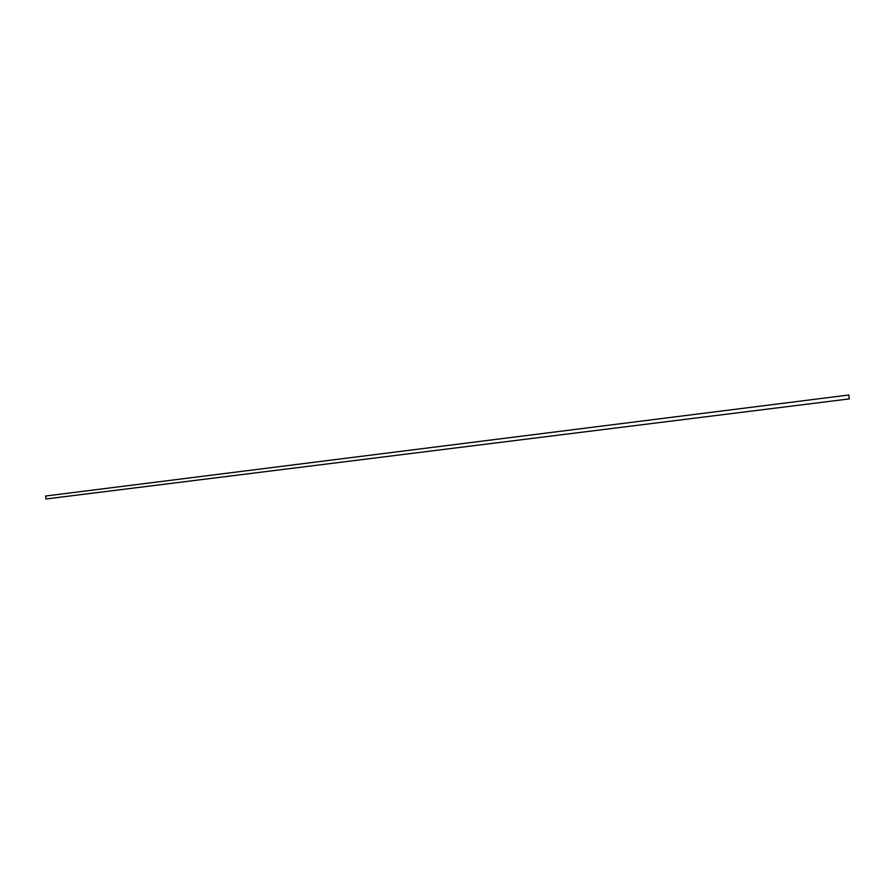 <?xml version="1.0" encoding="UTF-8"?>
<svg xmlns="http://www.w3.org/2000/svg" width="894" height="894" viewBox="0 0 894 894"><rect width="100%" height="100%" fill="white"/><g stroke="black" fill="none" stroke-linecap="round" stroke-linejoin="round"><path stroke-width="1.34" d="M848.898 395.148L849.3 398.903L848.898 395.148M45.817 496.081L45.873 498.986L849.3 398.903L45.862 498.986M849.278 398.802L848.819 395.114M848.987 396.042L849.199 398.02M45.493 496.036L848.808 395.014"/></g></svg>
